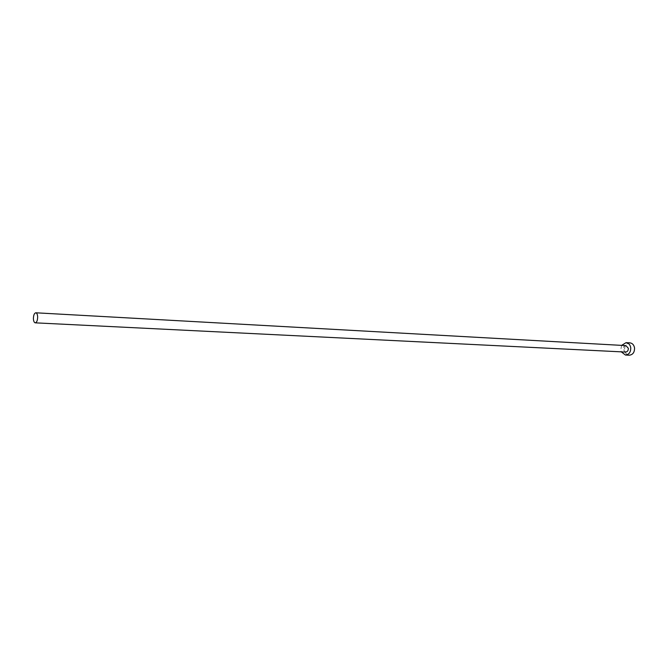 <?xml version="1.0" encoding="UTF-8"?>
<svg xmlns="http://www.w3.org/2000/svg" width="668" height="668" viewBox="0 0 668 668"><rect width="100%" height="100%" fill="white"/><g stroke="black" fill="none" stroke-linecap="round" stroke-linejoin="round"><path stroke-width="0.5" stroke-dasharray="3.34 2.5" d="M625.916 345.615C624.037 345.832 623.11 347.093 623.144 349.406L625.574 352.061M621.624 345.373L620.764 349.923L621.29 351.844M629.907 342.859C626.292 343.269 624.513 345.69 624.58 350.115C625.148 353.172 626.701 354.875 629.256 355.209"/><path stroke-width="1" d="M33.408 318.795C33.584 321.266 34.202 322.611 35.27 322.836C36.79 322.427 37.592 320.423 37.65 316.824C37.475 314.361 36.857 313.016 35.796 312.791C34.268 313.2 33.475 315.204 33.408 318.795M35.27 322.836L625.574 352.061C627.444 351.836 628.363 350.575 628.329 348.262L625.916 345.615L35.796 312.791M621.29 351.844L625.448 355.034C629.039 354.599 630.801 352.17 630.734 347.736C630.166 344.696 628.621 342.993 626.1 342.642L621.624 345.373M625.448 355.034L629.256 355.209C632.846 354.783 634.608 352.362 634.542 347.944C633.974 344.913 632.429 343.218 629.907 342.859L626.1 342.642"/></g></svg>
